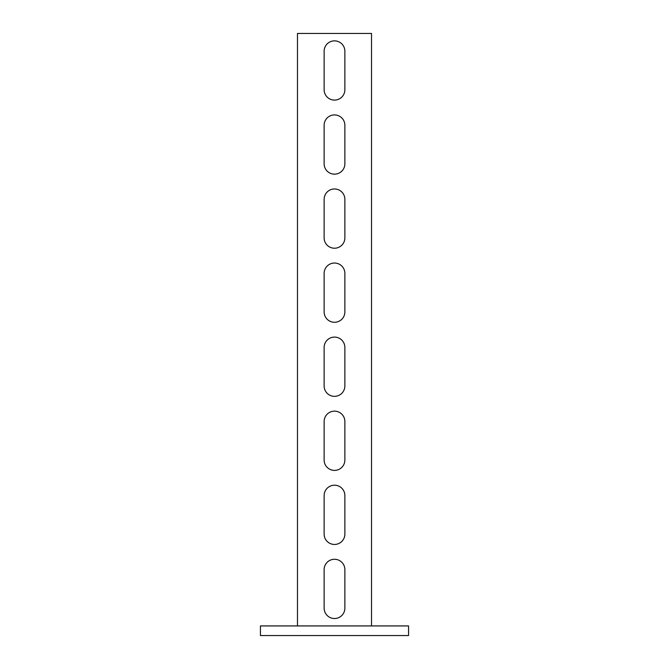 <?xml version="1.0" encoding="UTF-8"?>
<svg xmlns="http://www.w3.org/2000/svg" width="669" height="669" viewBox="0 0 669 669"><rect width="100%" height="100%" fill="white"/><g stroke="black" fill="none" stroke-linecap="round" stroke-linejoin="round"><path stroke-width="1" d="M408.558 635.55L408.558 625.925L260.442 625.925L260.442 635.55L408.558 635.55M344.87 51.22A10.37 10.37 0 0 0 334.5 40.859A10.37 10.37 0 0 0 324.131 51.22L324.131 89.738A10.37 10.37 0 0 0 334.5 100.099A10.37 10.37 0 0 0 344.87 89.738L344.87 51.22A10.37 10.37 0 0 0 334.5 40.859A10.37 10.37 0 0 0 324.131 51.22M344.87 125.287A10.37 10.37 0 0 0 334.5 114.917A10.37 10.37 0 0 0 324.131 125.287L324.131 163.796A10.37 10.37 0 0 0 334.5 174.166A10.37 10.37 0 0 0 344.87 163.796L344.87 125.287A10.37 10.37 0 0 0 334.5 114.917A10.37 10.37 0 0 0 324.131 125.287M344.87 199.345A10.37 10.37 0 0 0 334.5 188.976A10.37 10.37 0 0 0 324.131 199.345L324.131 237.855A10.37 10.37 0 0 0 334.5 248.224A10.37 10.37 0 0 0 344.87 237.855L344.87 199.345A10.37 10.37 0 0 0 334.5 188.976A10.37 10.37 0 0 0 324.131 199.345M344.87 273.404A10.37 10.37 0 0 0 334.5 263.034A10.37 10.37 0 0 0 324.131 273.404L324.131 311.913A10.37 10.37 0 0 0 334.5 322.282A10.37 10.37 0 0 0 344.87 311.913L344.87 273.404A10.37 10.37 0 0 0 334.5 263.034A10.37 10.37 0 0 0 324.131 273.404M344.87 347.462A10.37 10.37 0 0 0 334.5 337.092A10.37 10.37 0 0 0 324.131 347.462L324.131 385.971A10.37 10.37 0 0 0 334.5 396.341A10.37 10.37 0 0 0 344.87 385.971L344.87 347.462A10.37 10.37 0 0 0 334.5 337.092A10.37 10.37 0 0 0 324.131 347.462M344.87 421.52A10.37 10.37 0 0 0 334.5 411.151A10.37 10.37 0 0 0 324.131 421.52L324.131 460.029A10.37 10.37 0 0 0 334.5 470.399A10.37 10.37 0 0 0 344.87 460.029L344.87 421.52A10.37 10.37 0 0 0 334.5 411.151A10.37 10.37 0 0 0 324.131 421.52M344.87 495.578A10.37 10.37 0 0 0 334.5 485.209A10.37 10.37 0 0 0 324.131 495.578L324.131 534.088A10.37 10.37 0 0 0 334.5 544.457A10.37 10.37 0 0 0 344.87 534.088L344.87 495.578A10.37 10.37 0 0 0 334.5 485.209A10.37 10.37 0 0 0 324.131 495.578M344.87 569.637A10.37 10.37 0 0 0 334.5 559.267A10.37 10.37 0 0 0 324.131 569.637L324.131 608.146A10.37 10.37 0 0 0 334.5 618.516A10.37 10.37 0 0 0 344.87 608.146L344.87 569.637A10.37 10.37 0 0 0 334.5 559.267A10.37 10.37 0 0 0 324.131 569.637M297.471 625.925L297.471 33.45L371.529 33.45L371.529 625.925M324.131 534.088A10.37 10.37 0 0 0 334.5 544.457A10.37 10.37 0 0 0 344.87 534.088M324.131 608.146A10.37 10.37 0 0 0 334.5 618.516A10.37 10.37 0 0 0 344.87 608.146M324.131 460.029A10.37 10.37 0 0 0 334.5 470.399A10.37 10.37 0 0 0 344.87 460.029M324.131 385.971A10.37 10.37 0 0 0 334.5 396.341A10.37 10.37 0 0 0 344.87 385.971M324.131 311.913A10.37 10.37 0 0 0 334.5 322.282A10.37 10.37 0 0 0 344.87 311.913M324.131 237.855A10.37 10.37 0 0 0 334.5 248.224A10.37 10.37 0 0 0 344.87 237.855M324.131 163.796A10.37 10.37 0 0 0 334.5 174.166A10.37 10.37 0 0 0 344.87 163.796M324.131 89.738A10.37 10.37 0 0 0 334.5 100.099A10.37 10.37 0 0 0 344.87 89.738"/></g></svg>
